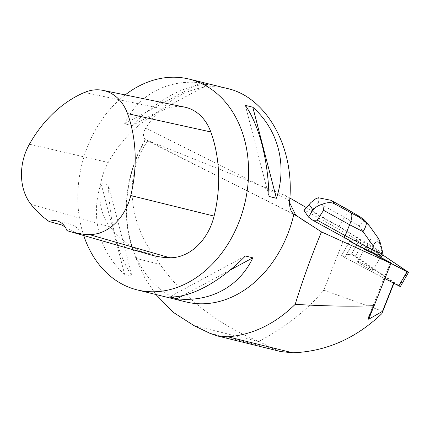 <?xml version="1.0" encoding="UTF-8"?>
<svg xmlns="http://www.w3.org/2000/svg" width="430" height="430" viewBox="0 0 430 430"><rect width="100%" height="100%" fill="white"/><g stroke="black" fill="none" stroke-linecap="round" stroke-linejoin="round"><path stroke-width="0.32" stroke-dasharray="2.15 1.61" d="M372.837 270.33A8.885 0.812 30 0 0 372.939 270.276A8.885 0.812 30 0 0 365.656 265.127A8.885 0.812 30 0 0 357.556 261.386A8.885 0.812 30 0 0 364.377 266.267A8.885 0.812 30 0 0 372.837 270.33M384.871 278.635L344.747 257.489L341.565 255.382L351.52 254.135L355.379 256.167L400.319 286.59M352.928 243.337L390.886 263.343L352.928 243.337L349.778 241.219L359.7 239.983L349.746 241.235L352.928 243.337L344.747 257.489L353.186 242.896M359.7 239.983L363.56 242.02L382.764 254.952L363.56 242.02L359.7 239.983L351.52 254.135M381.012 256.178A8.885 0.812 30 0 0 381.12 256.13A8.885 0.812 30 0 0 373.837 250.975A8.885 0.812 30 0 0 365.737 247.234A8.885 0.812 30 0 0 372.557 252.12A8.885 0.812 30 0 0 381.012 256.178M349.278 210.415C348.864 210.458 347.263 212.764 344.462 217.327L318.383 202.874L310.987 211.178L306.601 211.297L337.7 228.534L357.024 239.902L356.766 240.349L350.101 240.94M382.85 311.288L323.774 290.159L347.112 231.211L359.55 239.591L357.024 239.902M347.112 231.211L306.391 207.599M289.858 198.01L286.326 195.962L289.578 202.595M306.601 211.297L303.919 210.377M350.004 240.827L341.603 255.361L351.423 254.141L359.55 239.591M360.141 263.606A8.89 0.817 30 0 0 368.231 268.39A8.89 0.817 30 0 0 372.95 270.271A8.89 0.817 30 0 0 368.134 266.6A8.89 0.817 30 0 0 357.556 261.375A8.89 0.817 30 0 0 360.141 263.606M380.238 256.011A8.89 0.817 30 0 0 381.125 256.13A8.89 0.817 30 0 0 378.964 254.195L379.222 253.748A8.89 0.817 30 0 0 376.567 252.012L376.309 252.458A8.89 0.817 30 0 0 365.731 247.234A8.89 0.817 30 0 0 369.87 250.48A8.89 0.817 30 0 0 378.185 255.141M376.567 252.012L379.222 253.748M393.896 283.392L394.095 282.881L351.423 254.141M280.876 351.584L273.98 349.036L258.833 341.404C217.172 324.026 184.239 298.35 160.035 264.375L153.193 254.555C127.135 217.634 125.049 172.376 147.958 140.615L286.326 195.962M258.833 341.404C285.187 327.456 306.832 310.374 323.774 290.159M390.462 262.542L384.022 278.006L384.92 278.28L373.589 306.896M384.022 278.006L368.273 317.786M393.611 283.241L393.735 282.929L384.92 278.28M384.146 278.242L344.752 257.484L341.57 255.377L350.004 240.789M349.778 241.219L341.57 255.377M394.095 282.881L393.735 282.929M185.98 301.925A108.553 83.764 103.9 0 1 145.55 139.707C142.679 137.062 142.76 133.16 145.791 127.989C165.765 96.836 198.434 81.093 227.577 88.564M147.958 140.615L145.55 139.707M145.249 139.573A109.075 84.162 -76.1 0 0 132.789 249.524L135.982 258.441L144.668 277.57L155.897 294.507M297.06 216.064L296.539 215.796M125.162 94.922A108.553 83.764 -76.1 0 0 96.766 127.678A108.553 83.764 -76.1 0 0 83.721 235.522M132.091 276.21L124.641 274.378C99.11 251.647 90.004 216.526 101.039 183.309L108.489 185.147C109.225 221.267 118.331 256.387 132.091 276.21L108.489 185.147M132.064 125.603L124.614 123.765C138.18 94.847 167.447 79.045 200.498 82.786L207.948 84.624C186.668 83.785 157.407 99.588 132.064 125.603L207.948 84.624M184.61 107.113A51.691 39.888 -76.1 0 0 164.814 109.317A124.066 95.729 -76.1 0 0 108.242 162.486A51.691 39.888 -76.1 0 0 109.93 226.76A124.066 95.729 -76.1 0 0 150.602 254.839M66.94 230.566L80.904 234.624A121.33 93.622 103.9 0 1 65.247 227.121M80.904 234.624A20.678 15.953 -76.1 0 0 70.73 224.293A20.678 15.953 -76.1 0 0 63.35 224.68M245.385 255.984L169.506 296.963M230.028 270.137L182.933 295.571M245.363 105.377L268.965 196.44M124.614 123.765L200.498 82.786M124.641 274.378L101.039 183.309M310.987 211.178L338.818 226.599L337.7 228.534M318.383 202.874L318.291 197.746M356.766 240.349L367 246.374L368.376 243.998L338.818 226.599L344.462 217.327L358.969 225.863L364.543 220.112M352.406 242.466L349.95 241.198M367 246.374L376.309 252.458M369.666 240.87L368.376 243.998L382.324 253.114L378.787 240.736C374.374 237.086 371.332 237.134 369.666 240.87L358.969 225.863M382.324 253.114L380.953 255.49L381.775 256.667M378.964 254.195L380.953 255.49M383.162 254.254L382.345 253.082M378.787 240.736L378.658 238.774M355.379 256.167L363.56 242.02M407.656 271.722L399.475 285.869M293.545 214.145L147.049 140.39M289.68 200.434L145.791 127.989M84.484 92.445L164.814 109.317M29.417 144.2L108.242 162.486M30.992 204.39L109.93 226.76M273.98 349.036L209.56 333.153M259.586 341.791L194.005 325.617M160.035 264.375L135.982 258.441M153.193 254.555L132.789 249.524M341.565 255.382L349.746 241.235M372.939 270.276L381.12 256.13L372.95 270.271M357.556 261.386L365.737 247.234L357.556 261.375M296.85 215.968L145.926 139.981M57.002 220.907L70.73 224.293M301.167 218.94L296.34 215.666M217.521 335.964L216.978 335.83"/><path stroke-width="0.64" d="M408.5 272.443L382.764 254.952L407.656 271.722L406.947 271.808L390.886 263.343L408.5 272.443L400.319 286.59L384.871 278.635M306.391 207.599L289.858 198.01M296.539 215.796L295.743 215.156L289.578 202.595M155.897 294.507L173.467 312.459L194.005 325.617L209.56 333.153L216.978 335.835L227.857 336.803C252.62 334.836 275.066 324.016 295.2 304.343C325.913 306.176 352.235 306.617 374.17 305.665L390.908 263.391L321.495 231.904L297.06 216.064L293.824 214.36A108.553 83.764 103.9 0 1 185.98 301.925L137.197 289.895A108.553 83.764 -76.1 0 0 238.768 222.547A108.553 83.764 -76.1 0 0 189.178 79.099A108.553 83.764 -76.1 0 0 125.162 94.922M390.908 263.391L390.462 262.542L353.186 242.896L350.004 240.827M350.208 240.752L312.889 220.3L317.275 220.176L323.553 210.281L349.638 224.739C352.014 218.762 352.46 214.823 350.988 212.909L334.207 203.61C330.998 202.175 327.176 202.342 322.737 204.11L323.553 210.281M303.978 210.614L310.901 202.535L303.919 210.377L308.498 217.091L312.889 220.3M370.977 252.071L378.185 255.141L378.443 254.694A8.89 0.817 30 0 0 380.491 255.565L380.238 256.011L381.775 256.667L383.146 254.291L372.353 249.696L370.977 252.071L352.406 242.466M380.491 255.565L378.443 254.694M374.17 305.665L368.273 317.786L368.704 319.237L382.485 311.336L381.845 313.642L393.896 283.392M295.2 304.343C302.682 280.032 311.449 255.882 321.495 231.904M373.589 306.896L368.704 319.237M382.485 311.336L393.611 283.241M189.178 79.099L227.577 88.564C266.697 97.32 294.733 147.823 289.68 200.434C289.18 206.862 290.567 211.501 293.824 214.36M83.721 235.522A108.553 83.764 -76.1 0 0 137.197 289.895M252.813 107.21L245.363 105.377C259.123 125.2 268.223 160.32 268.965 196.44L276.415 198.278C287.45 165.061 278.344 129.941 252.813 107.21L276.415 198.278M252.835 257.823L245.385 255.984C220.047 281.999 190.786 297.802 169.506 296.963L176.956 298.802C210.007 302.543 239.268 286.74 252.835 257.823L230.028 270.137M49.095 221.482A20.678 15.953 -76.1 0 1 57.002 220.907A20.678 15.953 -76.1 0 1 66.94 230.566A120.771 93.192 -76.1 0 0 70.584 231.727L150.602 254.839A124.066 95.729 -76.1 0 0 169.791 257.742A51.691 39.888 -76.1 0 0 214.102 216.096A124.066 95.729 -76.1 0 0 210.802 131.945A51.691 39.888 -76.1 0 0 184.61 107.113L103.023 90.381A48.402 37.351 -76.1 0 0 84.484 92.445A120.771 93.192 -76.1 0 0 29.417 144.2A48.402 37.351 -76.1 0 0 30.992 204.39A120.771 93.192 -76.1 0 0 49.095 221.482L62.221 225.116A121.33 93.622 103.9 0 0 65.247 227.121M70.584 231.727A120.771 93.192 -76.1 0 0 89.268 234.549A48.402 37.351 -76.1 0 0 130.758 195.553A120.771 93.192 -76.1 0 0 127.549 113.633A48.402 37.351 -76.1 0 0 103.023 90.381M63.35 224.68A20.678 15.953 -76.1 0 0 62.221 225.116M182.933 295.571L176.956 298.802M381.845 313.642C355.814 338.458 326.101 351.509 292.701 352.793L280.876 351.584M317.275 220.176L345.107 235.602L343.989 237.532M310.901 202.535L315.674 198.805L318.291 197.746L331.009 200.283L359.7 216.548L357.986 215.613L358.986 217.048L366.371 222.724L369.596 226.062L378.938 239.177L380.373 243.004L383.146 254.291M322.737 204.11C318.764 205.158 315.523 207.115 313.008 209.98L308.498 217.091M366.371 222.724C366.381 225.089 365.263 228.067 363.011 231.652L349.638 224.739L345.107 235.602L372.353 249.696L373.337 246.127C374.605 241.821 376.954 240.778 380.373 243.004M378.663 238.779L369.628 226.11L364.543 220.112L359.706 216.548M398.766 285.961L406.947 271.808M295.743 215.156L306.3 222.305M295.904 215.333L293.545 214.145M127.549 113.633L210.802 131.945M130.758 195.553L214.102 216.096M89.268 234.549L169.791 257.742M292.701 352.793L227.857 336.803M309.283 204.653L313.008 209.98M349.31 210.512L357.986 215.613M334.207 203.61L332.53 201.208M358.986 217.048L350.988 212.909M363.011 231.652L373.337 246.127M378.938 239.177L370.214 226.949M281.107 351.643L217.521 335.964M331.009 200.289L349.278 210.415"/></g></svg>
